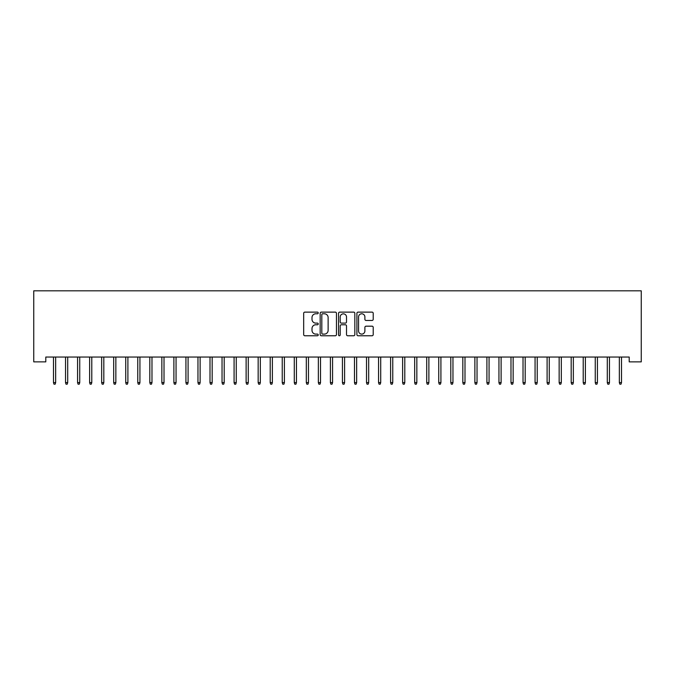 <?xml version="1.0" encoding="UTF-8"?>
<svg xmlns="http://www.w3.org/2000/svg" width="675" height="675" viewBox="0 0 675 675"><rect width="100%" height="100%" fill="white"/><g stroke="black" fill="none" stroke-linecap="round" stroke-linejoin="round"><path stroke-width="1.01" d="M318.237 312.955A0.827 0.827 0 0 0 317.41 312.128L304.855 312.128A1.181 1.181 0 0 0 303.674 313.31L303.674 334.581A1.181 1.181 0 0 0 304.855 335.762L317.41 335.762A0.827 0.827 0 0 0 318.237 334.935A0.827 0.827 0 0 0 317.41 334.108L315.782 334.108A3.78 3.78 0 0 1 312.002 330.328L312.002 328.556A3.78 3.78 0 0 1 315.782 324.768L317.41 324.768A0.827 0.827 0 0 0 318.237 323.941A0.827 0.827 0 0 0 317.41 323.114L315.782 323.114A3.78 3.78 0 0 1 312.002 319.334L312.002 317.562A3.78 3.78 0 0 1 315.782 313.782L317.41 313.782A0.827 0.827 0 0 0 318.237 312.955M372.035 320.456A1.181 1.181 0 0 0 373.216 319.275L373.216 313.31A1.181 1.181 0 0 0 372.035 312.128L358.087 312.128A1.181 1.181 0 0 0 356.906 313.31L356.906 334.581A1.181 1.181 0 0 0 358.087 335.762L372.035 335.762A1.181 1.181 0 0 0 373.216 334.581L373.216 327.375A1.181 1.181 0 0 0 372.035 326.185L366.069 326.185A1.181 1.181 0 0 0 364.888 327.375L364.888 330.944A3.164 3.164 0 0 1 361.724 334.108A3.164 3.164 0 0 1 358.568 330.944L358.568 316.946A3.164 3.164 0 0 1 361.724 313.782A3.164 3.164 0 0 1 364.888 316.946L364.888 319.275A1.181 1.181 0 0 0 366.069 320.456L372.035 320.456M629.21 357.05L45.79 357.05L45.79 361.868L33.75 361.868L33.75 290.832L641.25 290.832L641.25 361.868L629.21 361.868L629.21 357.05M336.462 313.31A1.181 1.181 0 0 0 335.281 312.128L321.342 312.128A1.181 1.181 0 0 0 320.161 313.31L320.161 334.581A1.181 1.181 0 0 0 321.342 335.762L335.281 335.762A1.181 1.181 0 0 0 336.462 334.581L336.462 313.31M339.719 312.128L353.658 312.128A1.181 1.181 0 0 1 354.839 313.31L354.839 334.581A1.181 1.181 0 0 1 353.658 335.762L347.692 335.762A1.181 1.181 0 0 1 346.511 334.581L346.511 325.949A1.181 1.181 0 0 0 345.33 324.768L341.373 324.768A1.181 1.181 0 0 0 340.192 325.949L340.192 334.935A0.827 0.827 0 0 1 339.365 335.762A0.827 0.827 0 0 1 338.538 334.935L338.538 313.31A1.181 1.181 0 0 1 339.719 312.128M322.642 313.782A0.827 0.827 0 0 0 321.815 314.609L321.815 333.281A0.827 0.827 0 0 0 322.642 334.108L324.354 334.108A3.78 3.78 0 0 0 328.134 330.328L328.134 317.562A3.78 3.78 0 0 0 324.354 313.782L322.642 313.782M346.511 317.005A3.164 3.164 0 0 0 343.347 313.841A3.164 3.164 0 0 0 340.192 317.005L340.192 321.933A1.181 1.181 0 0 0 341.373 323.114L345.33 323.114A1.181 1.181 0 0 0 346.511 321.933L346.511 317.005M55.662 382.598L55.181 384.168L53.975 384.168L53.494 382.598L55.662 382.598L55.662 357.05M53.494 382.598L53.494 357.05M67.703 382.598L67.222 384.168L66.015 384.168L65.534 382.598L67.703 382.598L67.703 357.05M65.534 382.598L65.534 357.05M79.743 382.598L79.262 384.168L78.055 384.168L77.574 382.598L79.743 382.598L79.743 357.05M77.574 382.598L77.574 357.05M91.783 382.598L91.294 384.168L90.096 384.168L89.615 382.598L91.783 382.598L91.783 357.05M89.615 382.598L89.615 357.05M103.815 382.598L103.334 384.168L102.136 384.168L101.655 382.598L103.815 382.598L103.815 357.05M101.655 382.598L101.655 357.05M115.855 382.598L115.374 384.168L114.176 384.168L113.687 382.598L115.855 382.598L115.855 357.05M113.687 382.598L113.687 357.05M127.896 382.598L127.415 384.168L126.208 384.168L125.727 382.598L127.896 382.598L127.896 357.05M125.727 382.598L125.727 357.05M139.936 382.598L139.455 384.168L138.248 384.168L137.768 382.598L139.936 382.598L139.936 357.05M137.768 382.598L137.768 357.05M151.976 382.598L151.495 384.168L150.289 384.168L149.808 382.598L151.976 382.598L151.976 357.05M149.808 382.598L149.808 357.05M164.017 382.598L163.536 384.168L162.329 384.168L161.848 382.598L164.017 382.598L164.017 357.05M161.848 382.598L161.848 357.05M176.057 382.598L175.576 384.168L174.369 384.168L173.888 382.598L176.057 382.598L176.057 357.05M173.888 382.598L173.888 357.05M188.097 382.598L187.608 384.168L186.41 384.168L185.929 382.598L188.097 382.598L188.097 357.05M185.929 382.598L185.929 357.05M200.129 382.598L199.648 384.168L198.45 384.168L197.969 382.598L200.129 382.598L200.129 357.05M197.969 382.598L197.969 357.05M212.169 382.598L211.688 384.168L210.482 384.168L210.001 382.598L212.169 382.598L212.169 357.05M210.001 382.598L210.001 357.05M224.21 382.598L223.729 384.168L222.522 384.168L222.041 382.598L224.21 382.598L224.21 357.05M222.041 382.598L222.041 357.05M236.25 382.598L235.769 384.168L234.562 384.168L234.082 382.598L236.25 382.598L236.25 357.05M234.082 382.598L234.082 357.05M248.29 382.598L247.809 384.168L246.603 384.168L246.122 382.598L248.29 382.598L248.29 357.05M246.122 382.598L246.122 357.05M260.331 382.598L259.85 384.168L258.643 384.168L258.162 382.598L260.331 382.598L260.331 357.05M258.162 382.598L258.162 357.05M272.371 382.598L271.89 384.168L270.683 384.168L270.202 382.598L272.371 382.598L272.371 357.05M270.202 382.598L270.202 357.05M284.403 382.598L283.922 384.168L282.724 384.168L282.243 382.598L284.403 382.598L284.403 357.05M282.243 382.598L282.243 357.05M296.443 382.598L295.962 384.168L294.764 384.168L294.283 382.598L296.443 382.598L296.443 357.05M294.283 382.598L294.283 357.05M308.483 382.598L308.002 384.168L306.796 384.168L306.315 382.598L308.483 382.598L308.483 357.05M306.315 382.598L306.315 357.05M320.524 382.598L320.043 384.168L318.836 384.168L318.355 382.598L320.524 382.598L320.524 357.05M318.355 382.598L318.355 357.05M332.564 382.598L332.083 384.168L330.877 384.168L330.396 382.598L332.564 382.598L332.564 357.05M330.396 382.598L330.396 357.05M344.604 382.598L344.123 384.168L342.917 384.168L342.436 382.598L344.604 382.598L344.604 357.05M342.436 382.598L342.436 357.05M356.645 382.598L356.164 384.168L354.957 384.168L354.476 382.598L356.645 382.598L356.645 357.05M354.476 382.598L354.476 357.05M368.685 382.598L368.204 384.168L366.998 384.168L366.517 382.598L368.685 382.598L368.685 357.05M366.517 382.598L366.517 357.05M380.717 382.598L380.236 384.168L379.038 384.168L378.557 382.598L380.717 382.598L380.717 357.05M378.557 382.598L378.557 357.05M392.757 382.598L392.276 384.168L391.078 384.168L390.597 382.598L392.757 382.598L392.757 357.05M390.597 382.598L390.597 357.05M404.798 382.598L404.317 384.168L403.11 384.168L402.629 382.598L404.798 382.598L404.798 357.05M402.629 382.598L402.629 357.05M416.838 382.598L416.357 384.168L415.15 384.168L414.669 382.598L416.838 382.598L416.838 357.05M414.669 382.598L414.669 357.05M428.878 382.598L428.397 384.168L427.191 384.168L426.71 382.598L428.878 382.598L428.878 357.05M426.71 382.598L426.71 357.05M440.918 382.598L440.438 384.168L439.231 384.168L438.75 382.598L440.918 382.598L440.918 357.05M438.75 382.598L438.75 357.05M452.959 382.598L452.478 384.168L451.271 384.168L450.79 382.598L452.959 382.598L452.959 357.05M450.79 382.598L450.79 357.05M464.999 382.598L464.518 384.168L463.312 384.168L462.831 382.598L464.999 382.598L464.999 357.05M462.831 382.598L462.831 357.05M477.031 382.598L476.55 384.168L475.352 384.168L474.871 382.598L477.031 382.598L477.031 357.05M474.871 382.598L474.871 357.05M489.071 382.598L488.59 384.168L487.392 384.168L486.903 382.598L489.071 382.598L489.071 357.05M486.903 382.598L486.903 357.05M501.112 382.598L500.631 384.168L499.424 384.168L498.943 382.598L501.112 382.598L501.112 357.05M498.943 382.598L498.943 357.05M513.152 382.598L512.671 384.168L511.464 384.168L510.983 382.598L513.152 382.598L513.152 357.05M510.983 382.598L510.983 357.05M525.192 382.598L524.711 384.168L523.505 384.168L523.024 382.598L525.192 382.598L525.192 357.05M523.024 382.598L523.024 357.05M537.233 382.598L536.752 384.168L535.545 384.168L535.064 382.598L537.233 382.598L537.233 357.05M535.064 382.598L535.064 357.05M549.273 382.598L548.792 384.168L547.585 384.168L547.104 382.598L549.273 382.598L549.273 357.05M547.104 382.598L547.104 357.05M561.313 382.598L560.824 384.168L559.626 384.168L559.145 382.598L561.313 382.598L561.313 357.05M559.145 382.598L559.145 357.05M573.345 382.598L572.864 384.168L571.666 384.168L571.185 382.598L573.345 382.598L573.345 357.05M571.185 382.598L571.185 357.05M585.385 382.598L584.904 384.168L583.706 384.168L583.217 382.598L585.385 382.598L585.385 357.05M583.217 382.598L583.217 357.05M597.426 382.598L596.945 384.168L595.738 384.168L595.257 382.598L597.426 382.598L597.426 357.05M595.257 382.598L595.257 357.05M609.466 382.598L608.985 384.168L607.778 384.168L607.298 382.598L609.466 382.598L609.466 357.05M607.298 382.598L607.298 357.05M621.506 382.598L621.025 384.168L619.819 384.168L619.338 382.598L621.506 382.598L621.506 357.05M619.338 382.598L619.338 357.05"/></g></svg>
